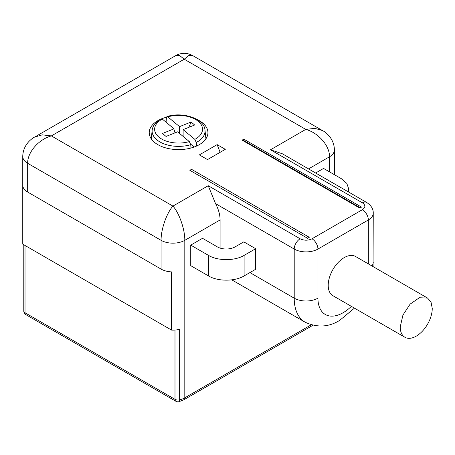 <?xml version="1.0" encoding="UTF-8"?>
<svg xmlns="http://www.w3.org/2000/svg" width="455" height="455" viewBox="0 0 455 455"><rect width="100%" height="100%" fill="white"/><g stroke="black" fill="none" stroke-linecap="round" stroke-linejoin="round"><path stroke-width="0.68" d="M22.807 244.198A16.772 9.686 180 0 1 22.75 243.408L22.75 156.446A16.772 9.686 180 0 0 22.75 156.469A16.772 9.686 180 0 0 27.664 163.294L27.664 192.055A16.772 9.686 180 0 1 22.807 185.998L22.807 244.198L171.575 330.091L171.575 271.891A16.772 9.686 180 0 1 161.087 269.087L27.664 192.055M354.456 308.143L339.663 320.394C328.698 327.208 317.169 327.799 305.066 322.163A52.416 30.263 -60 0 1 294.214 298.167L294.214 249.056L215.556 203.647A25.156 14.526 60 0 1 220.089 219.958L220.089 248.077M255.67 248.714L255.67 269.258L244.107 275.935C234.843 281.565 217.786 281.565 208.526 275.935L190.736 265.663L190.736 245.12L208.526 255.392C217.786 261.022 234.843 261.022 244.107 255.392L255.67 248.714L243.806 241.867L235.133 246.877A12.581 7.263 180 0 1 217.342 246.877L202.52 238.318L190.736 245.12M315.645 173.002L323.568 168.43L341.358 178.701L346.812 183.416L348.723 188.973L348.234 191.822M311.243 324.819L184.804 397.818A16.772 9.686 180 0 1 179.634 399.848L179.634 329.323A16.772 9.686 180 0 1 171.575 330.091M215.556 203.647L208.231 185.72L300.141 238.784C304.099 240.661 308.052 240.661 312.005 238.784L362.408 209.687C365.661 207.406 365.661 205.12 362.408 202.839A8.383 4.84 -60 0 1 366.599 202.424L282.356 153.784L270.492 149.775L305.777 129.402L184.212 59.218L51.381 135.909L42.309 134.856L34.608 137.08C32.151 138.303 23 144.411 22.75 156.469M220.089 219.958L184.804 240.325C184.957 229.388 179.202 213.014 172.945 206.092L51.381 135.909C38.709 139.287 27.334 152.414 27.664 163.294L161.087 240.325L161.087 269.087M322.265 130.414L192.59 55.538L188.745 55.55L184.212 59.218L179.691 55.55L175.84 55.544L34.893 136.915M322.549 130.574L314.854 128.35L305.777 129.402C318.295 132.712 329.801 145.765 329.494 156.793L329.494 171.853M208.231 185.72L172.945 206.092C166.61 213.128 160.922 229.536 161.087 240.325A16.772 9.686 180 0 0 184.804 240.325L184.804 397.818A4.192 2.423 -120 0 1 183.939 399.735L312.926 325.268M191.555 169.328L309.263 237.288L307.557 238.272L189.849 170.312L191.555 169.328A1.678 0.967 120 0 0 190.497 170.688M361.52 207.116L359.808 208.106L242.1 140.146L243.806 139.162L361.52 207.116M217.149 144.622L225.305 149.331L207.514 159.603L199.358 154.893L217.149 144.622L220.135 152.311M197.021 119.472A29.353 16.949 180 0 1 199.335 120.672A29.353 16.949 180 0 1 207.929 132.655A29.353 16.949 180 0 1 199.335 144.639A29.353 16.949 180 0 1 157.822 144.639A29.353 16.949 180 0 1 149.229 132.655A29.353 16.949 180 0 1 157.822 120.672A29.353 16.949 180 0 1 160.137 119.472M161.752 118.772A29.353 16.949 180 0 1 166.433 117.225M242.1 140.146A1.678 0.967 -60 0 1 242.936 140.066L360.297 207.821M243.806 140.567L243.806 139.162M427.558 298.059L355.548 256.483A22.642 13.076 120 0 0 338.099 262.552A22.642 13.076 120 0 0 328.214 285.336A22.642 13.076 120 0 0 332.906 295.704L404.916 337.28A22.642 13.076 120 0 0 422.365 331.212A22.642 13.076 120 0 0 432.25 308.427L431.027 302.057L427.558 298.065L419.362 297.735L410.114 304.128L402.931 315.087L400.229 326.912A22.642 13.076 120 0 0 404.916 337.28M190.963 148.017L190.77 144.667L189.325 141.59L177.615 131.825L166.064 136.443L162.481 133.463L174.032 128.839L162.316 119.079A23.956 13.832 0 0 0 158.886 137.109A23.956 13.832 0 0 0 189.325 141.59M183.126 136.42L183.126 129.618L194.842 139.384A23.956 13.832 0 0 0 198.272 121.354A23.956 13.832 0 0 0 167.832 116.872L166.934 116.565L166.393 117.544L166.086 122.219M194.842 139.384L196.281 142.46L196.492 146.078M194.149 147.022L190.702 144.15M190.77 144.667A26.458 15.277 180 0 1 164.147 143.911A26.458 15.277 180 0 1 152.169 130.158C152.783 125.54 155.832 121.758 161.32 118.812L162.316 119.079M174.032 133.258L174.032 128.839M174.032 130.619L174.379 130.545L174.032 130.255M175.021 132.86L174.379 130.545M179.549 133.44L179.549 126.638L191.1 122.014L188.836 127.337M167.832 116.872L179.549 126.638M183.126 129.618L194.677 125L191.1 122.014M25.89 314.672A4.192 2.423 -60 0 1 25.019 312.756A4.192 2.423 180 0 1 23.791 311.044A4.192 4.192 0 0 0 25.89 314.672L175.863 401.259A4.192 2.423 -60 0 1 174.993 399.342L25.019 312.756L25.019 245.478M174.993 330.051L174.993 399.342A4.192 2.423 180 0 0 179.634 399.848A4.192 1.365 75.9 0 1 178.98 401.697L183.939 399.735M334.408 174.692L334.408 149.945A16.772 9.686 180 0 1 334.408 149.962A16.772 9.686 180 0 1 329.494 156.793L308.53 168.896M351.374 306.363A35.644 20.577 120 0 1 343.138 312.716A35.644 20.577 120 0 1 317.931 298.167A16.772 9.686 0 0 1 294.214 298.167L249.903 272.585M208.526 275.935L208.526 255.392M362.408 202.839L270.492 149.775M373.066 266.596L373.248 213.111A16.772 9.686 180 0 1 368.34 219.958L368.34 263.866M373.248 262.216A16.772 9.686 180 0 1 371.951 265.953M317.931 298.167L317.931 249.056L368.34 219.958A8.383 4.84 60 0 0 362.408 209.687M300.141 238.784A8.383 4.84 -60 0 0 294.214 249.056A16.772 9.686 0 0 0 317.931 249.056A8.383 4.84 60 0 0 312.005 238.784M244.107 275.935L244.107 255.392M166.934 116.565C182.899 111.418 204.505 118.749 204.989 130.158A26.458 15.277 180 0 1 196.281 142.46M175.863 401.259A4.192 4.192 0 0 0 178.98 401.697M23.791 244.773L23.791 311.044M305.066 322.163L231.771 279.842M192.59 55.538C187.005 52.581 181.42 52.581 175.84 55.538L175.84 55.538M334.408 149.962C334.215 138.093 325.126 131.836 322.555 130.579M348.723 192.101L348.723 188.973M373.248 213.111C373.373 208.947 371.155 205.387 366.599 202.424M152.169 130.158L151.242 138.821M204.989 130.158L205.922 138.821"/></g></svg>
